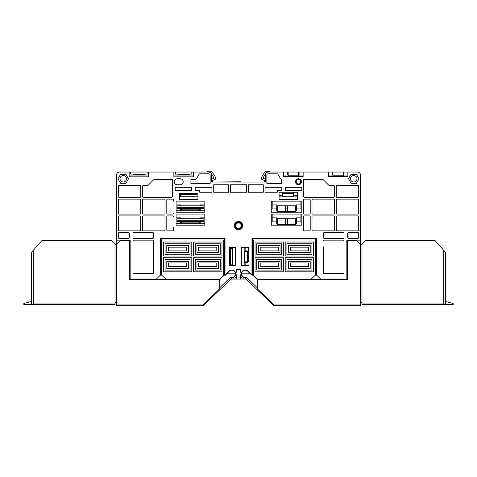 <?xml version="1.0" encoding="UTF-8"?>
<svg xmlns="http://www.w3.org/2000/svg" width="477" height="477" viewBox="0 0 477 477"><rect width="100%" height="100%" fill="white"/><g stroke="black" fill="none" stroke-linecap="round" stroke-linejoin="round"><path stroke-width="0.72" d="M153.63 233.402A0.751 0.751 0 0 1 153.63 233.408L153.63 237.6A0.751 0.751 0 0 1 152.878 238.351L133.721 238.351A0.751 0.751 0 0 1 132.97 237.6L132.97 233.408A0.751 0.751 0 0 1 133.721 232.663L152.878 232.663A0.751 0.751 0 0 1 153.63 233.408M153.63 246.883L153.63 240.897A0.751 0.751 0 0 0 152.878 240.146L133.721 240.146A0.751 0.751 0 0 0 132.97 240.897L132.97 272.856A0.751 0.751 0 0 0 133.721 273.601L152.878 273.601A0.751 0.751 0 0 0 153.63 272.856L153.63 240.897M323.37 233.408L323.37 237.6A0.751 0.751 0 0 0 324.121 238.351L343.279 238.351A0.751 0.751 0 0 0 344.03 237.6L344.03 233.408A0.751 0.751 0 0 0 343.279 232.663L324.121 232.663A0.751 0.751 0 0 0 323.37 233.408M323.37 240.897A0.751 0.751 0 0 1 324.121 240.146L343.279 240.146A0.751 0.751 0 0 1 344.03 240.897L344.03 272.856A0.751 0.751 0 0 1 343.279 273.601L324.121 273.601A0.751 0.751 0 0 1 323.37 272.856L323.37 246.883M356.975 178.774A3.22 3.22 0 0 1 353.761 181.993A3.22 3.22 0 0 1 350.541 178.774M277.495 210.733L276.743 210.733L276.743 208.938L272.182 208.938L272.182 201.151M300.921 204.895L296.354 204.895L296.354 208.938L300.921 208.938L300.921 201.151M296.354 208.938L296.354 210.733L295.603 210.733M272.182 217.846L276.743 217.846L276.743 223.683L277.495 223.683M295.603 223.683L296.354 223.683L296.354 217.846L300.921 217.846M276.743 221.883L272.182 221.883L272.182 214.101M296.354 221.883L300.921 221.883L300.921 214.101M282.885 193.596L282.509 193.596L282.509 195.242L279.063 195.242M297.326 195.242L293.886 195.242L293.886 193.596L293.51 193.596M297.326 199.732L279.063 199.732L297.326 199.732L297.326 192.249L279.063 192.249L279.063 199.732M183.114 196.739L179.674 196.888L179.674 199.732L197.937 199.732L197.937 196.888L194.491 196.739M173.384 227.046L173.384 230.117A0.751 0.751 0 0 1 172.638 230.868L167.546 230.868A0.751 0.751 0 0 1 166.801 230.117L166.801 216.647A0.751 0.751 0 0 0 166.801 216.647A0.751 0.751 0 0 1 167.546 215.896L172.638 215.896A0.751 0.751 0 0 1 173.384 216.647M166.801 199.875A0.751 0.751 0 0 0 166.801 199.881A0.751 0.751 0 0 1 167.546 199.13L172.638 199.13A0.751 0.751 0 0 1 173.384 199.881L173.384 201.228M303.616 199.875A0.751 0.751 0 0 0 303.616 199.881L303.616 213.35L303.616 199.881A0.751 0.751 0 0 1 304.362 199.13L309.454 199.13A0.751 0.751 0 0 1 310.199 199.881L310.199 213.35A0.751 0.751 0 0 1 309.454 214.101L304.362 214.101A0.751 0.751 0 0 1 303.616 213.35M303.616 216.647A0.751 0.751 0 0 1 304.362 215.896L309.454 215.896A0.751 0.751 0 0 1 310.199 216.647L310.199 230.117A0.751 0.751 0 0 1 309.454 230.868L304.362 230.868A0.751 0.751 0 0 1 303.616 230.117L303.616 216.647A0.751 0.751 0 0 0 303.616 216.647L303.616 227.046M343.368 175.035L343.822 175.035L343.822 172.042L357.5 172.042L347.858 172.042L347.858 176.532L328.403 176.532L328.403 172.042L303.139 172.042L332.445 172.042L332.445 175.035L332.892 175.035M298.65 175.035L303.139 175.035M283.684 175.035L288.174 175.035M283.684 172.042L303.139 172.042L303.139 176.532L283.684 176.532L283.684 172.042L269.648 172.042L269.183 171.291L265.743 171.291L264.58 172.662A20.958 20.958 0 0 0 261.354 177.82A0.376 0.376 0 0 0 261.324 177.975L261.324 178.809A0.376 0.376 0 0 0 261.545 179.155L264.473 180.473L264.473 182.071L240.372 182.071L240.372 181.767L212.527 182.071L212.527 180.473L215.455 179.155A0.376 0.376 0 0 0 215.676 178.809L215.676 177.975A0.376 0.376 0 0 0 215.646 177.82A20.958 20.958 0 0 0 212.42 172.662L211.257 171.291L207.817 171.291L207.352 172.042L193.316 172.042L208.711 172.042A2.993 2.993 0 0 1 211.705 175.035L211.705 182.071L265.295 182.071L265.295 175.035A2.993 2.993 0 0 1 268.289 172.042L283.684 172.042M347.322 278.586L346.845 279.063L346.845 240.146L360.493 240.146L360.493 175.035A2.993 2.993 0 0 0 357.5 172.042A2.993 2.993 0 0 1 360.493 175.035L360.493 185.511M343.822 175.035L347.858 175.035M328.403 175.035L332.445 175.035M118.302 233.402A0.751 0.751 0 0 0 118.302 233.408L118.302 237.6A0.751 0.751 0 0 0 119.053 238.351L128.629 238.351A0.751 0.751 0 0 0 129.38 237.6L129.38 233.408A0.751 0.751 0 0 0 128.629 232.663L119.053 232.663A0.751 0.751 0 0 0 118.302 233.408M166.801 199.881L166.801 213.35A0.751 0.751 0 0 0 167.546 214.101L172.638 214.101A0.751 0.751 0 0 0 173.384 213.35M142.551 196.59L142.551 186.257A0.751 0.751 0 0 1 143.297 185.511L147.942 185.511L153.928 179.525L172.412 179.525L172.412 196.59A0.751 0.751 0 0 1 171.666 197.335L143.297 197.335A0.751 0.751 0 0 1 142.551 196.59M118.302 196.59L118.302 186.257A0.751 0.751 0 0 1 119.053 185.511L140.005 185.511A0.751 0.751 0 0 1 140.757 186.257L140.757 196.59A0.751 0.751 0 0 1 140.005 197.335L119.053 197.335A0.751 0.751 0 0 1 118.302 196.59M118.302 230.117L118.302 216.647A0.751 0.751 0 0 0 118.302 216.647A0.751 0.751 0 0 1 119.053 215.896L140.005 215.896A0.751 0.751 0 0 1 140.757 216.647L140.757 230.117A0.751 0.751 0 0 1 140.005 230.868L119.053 230.868A0.751 0.751 0 0 1 118.302 230.117M142.551 230.117L142.551 216.647A0.751 0.751 0 0 0 142.551 216.647A0.751 0.751 0 0 1 143.297 215.896L164.255 215.896A0.751 0.751 0 0 1 165.006 216.647L165.006 230.117A0.751 0.751 0 0 1 164.255 230.868L143.297 230.868A0.751 0.751 0 0 1 142.551 230.117M142.551 213.35L142.551 213.35A0.751 0.751 0 0 0 143.297 214.101L164.255 214.101A0.751 0.751 0 0 0 165.006 213.35L165.006 199.881A0.751 0.751 0 0 0 164.255 199.13L143.297 199.13A0.751 0.751 0 0 0 142.551 199.881L142.551 213.35M118.302 213.35L118.302 199.881A0.751 0.751 0 0 1 119.053 199.13L140.005 199.13A0.751 0.751 0 0 1 140.757 199.881L140.757 213.35A0.751 0.751 0 0 1 140.005 214.101L119.053 214.101A0.751 0.751 0 0 1 118.302 213.35M347.62 233.402A0.751 0.751 0 0 0 347.62 233.408L347.62 237.6A0.751 0.751 0 0 0 348.371 238.351L357.947 238.351A0.751 0.751 0 0 0 358.698 237.6L358.698 233.408A0.751 0.751 0 0 0 357.947 232.663L348.371 232.663A0.751 0.751 0 0 0 347.62 233.408M336.243 213.35L336.243 199.881A0.751 0.751 0 0 1 336.995 199.13L357.947 199.13A0.751 0.751 0 0 1 358.698 199.881L358.698 213.35A0.751 0.751 0 0 1 357.947 214.101L336.995 214.101A0.751 0.751 0 0 1 336.243 213.35M311.994 213.35L311.994 199.881A0.751 0.751 0 0 1 312.745 199.13L333.703 199.13A0.751 0.751 0 0 1 334.449 199.881L334.449 213.35A0.751 0.751 0 0 1 333.703 214.101L312.745 214.101A0.751 0.751 0 0 1 311.994 213.35M336.243 230.117L336.243 216.647A0.751 0.751 0 0 0 336.243 216.647A0.751 0.751 0 0 1 336.995 215.896L357.947 215.896A0.751 0.751 0 0 1 358.698 216.647L358.698 230.117A0.751 0.751 0 0 1 357.947 230.868L336.995 230.868A0.751 0.751 0 0 1 336.243 230.117M311.994 230.117L311.994 216.647A0.751 0.751 0 0 0 311.994 216.647A0.751 0.751 0 0 1 312.745 215.896L333.703 215.896A0.751 0.751 0 0 1 334.449 216.647L334.449 230.117A0.751 0.751 0 0 1 333.703 230.868L312.745 230.868A0.751 0.751 0 0 1 311.994 230.117M336.243 196.59L336.243 196.59A0.751 0.751 0 0 0 336.995 197.335L357.947 197.335A0.751 0.751 0 0 0 358.698 196.59L358.698 186.257A0.751 0.751 0 0 0 357.947 185.511L336.995 185.511A0.751 0.751 0 0 0 336.243 186.257L336.243 196.59M248.606 261.849L248.827 247.48L241.344 247.48L241.344 265.743L241.344 247.48M248.606 247.48L248.606 251.373M235.656 247.48L229.52 247.48L229.52 265.743L235.656 265.743L235.656 247.48L235.656 265.743L232.812 265.743L232.663 262.302M244.188 247.48L244.188 250.926L245.834 250.926L245.834 247.48M245.834 250.926L247.48 250.926L247.48 251.373M247.48 261.849L247.48 262.302L244.188 262.302L244.188 265.743M248.827 265.743L241.344 265.743L245.834 265.743L245.834 262.302M229.89 261.849L229.89 251.373L230.319 251.373L230.319 248.38L232.663 248.38L232.663 264.842L230.319 264.842L230.319 261.849L229.52 261.849M229.89 251.373L229.52 251.373M282.509 195.242L282.509 196.888L279.063 196.888M297.326 196.888L293.886 196.888L293.886 195.242M193.37 193.596L193.37 194.044L194.115 194.044L194.115 193.596M303.616 179.525L303.616 196.59A0.751 0.751 0 0 0 304.362 197.335L333.703 197.335A0.751 0.751 0 0 0 334.449 196.59L334.449 186.257A0.751 0.751 0 0 0 333.703 185.511L329.058 185.511L323.072 179.525L303.616 179.525M276.743 208.938L276.743 204.895L272.182 204.895M299.103 172.042L299.103 175.035M287.726 175.035L287.726 172.042M133.632 175.035L133.632 174.099L130.638 174.099L130.638 172.042L147.101 172.042L147.101 174.099L144.108 174.099L144.108 174.522L133.632 174.522M144.108 175.035L144.108 174.522M191.82 172.042L148.597 172.042L173.861 172.042L173.861 176.83L193.316 176.83L193.316 172.042L191.82 172.042L191.82 174.099L188.826 174.099L188.826 175.035M175.357 172.042L175.357 174.099L178.35 174.099L178.35 175.035M224.172 275.175L219.682 279.665L219.682 287.786L230.57 277.244A3.619 3.619 0 0 0 235.388 273.828A3.619 3.619 0 0 0 228.871 271.646L225.448 275.175L223.534 275.175L219.641 279.063L165.68 279.063L161.786 275.175L160.29 275.175L156.396 279.063L130.155 279.063L130.155 240.146L116.507 240.146L116.507 175.035A2.993 2.993 0 0 1 119.5 172.042L129.142 172.042L119.5 172.042A2.993 2.993 0 0 0 116.507 175.035L116.507 185.511M147.101 172.042L148.597 172.042L148.597 176.83L129.142 176.83L129.142 172.042L130.638 172.042M203.923 218.722L176.979 218.722L176.979 220.219L203.923 220.219L203.923 218.722M199.505 223.683L199.505 221.716L203.923 221.596L176.979 221.596L176.979 220.219M181.397 223.683L181.397 221.716L176.979 221.596M203.923 221.596L203.923 220.219M199.505 210.733L199.505 208.765L203.923 208.646L176.979 208.646L176.979 205.772L203.923 205.772L203.923 207.268L176.979 207.268M181.397 210.733L181.397 208.765L176.979 208.646M203.923 208.646L203.923 207.268M193.37 193.966L183.49 193.966L183.49 193.596M194.115 194.044L194.115 194.383L197.037 194.383L197.037 196.739L180.574 196.739L180.574 194.383L183.49 194.383L183.49 193.966M120.025 178.774A3.22 3.22 0 0 0 123.239 181.993A3.22 3.22 0 0 0 126.459 178.827M246.156 279.063L230.844 279.063M242.167 276.225A3.894 3.894 0 0 0 243.83 277.453L244.612 277.566M248.028 271.115A3.894 3.894 0 0 1 248.857 272.397A3.894 3.894 0 0 0 241.356 274.126A3.894 3.894 0 0 1 248.028 271.115L251.969 275.175L250.246 273.828L241.612 273.828A3.619 3.619 0 0 1 248.129 271.646L250.246 273.828M120.621 174.236L118.004 178.774L120.621 183.311L125.862 183.311L128.48 178.774L125.862 174.236L120.621 174.236M191.575 187.306L191.575 190.448L175.184 190.448L175.184 187.306L191.575 187.306M196.876 178.028L199.291 173.837L208.938 173.837A1.198 1.198 0 0 1 210.136 175.035L210.136 183.717L190.901 183.717L190.901 179.525L194.282 179.525A2.993 2.993 0 0 0 196.876 178.028M179.674 193.596L197.937 193.596L197.937 199.732L179.674 199.732L179.674 193.596M204.818 212.229L204.818 201.151L176.079 201.151L176.079 212.229L204.818 212.229M301.816 201.151L301.816 212.229L271.282 212.229L271.282 201.151L301.816 201.151M301.816 214.101L301.816 225.18L271.282 225.18L271.282 214.101L301.816 214.101M204.818 225.18L204.818 214.101L176.079 214.101L176.079 225.18L204.818 225.18M346.845 279.063L320.604 279.063L316.71 275.175L316.71 238.649L251.969 238.649L251.969 275.175L253.466 275.175L257.359 279.063L311.32 279.063L315.363 275.175L315.363 239.997L253.317 239.997L253.317 275.175M160.29 275.175L160.29 238.649L225.031 238.649L225.031 275.175L228.972 271.115A3.894 3.894 0 0 0 228.143 272.397A3.894 3.894 0 0 1 235.644 274.126A3.894 3.894 0 0 0 228.972 271.115M236.997 274.126A5.241 5.241 0 0 0 236.252 271.127L236.252 269.338L240.748 269.338L240.748 271.127A5.241 5.241 0 0 0 240.891 276.749L239.997 277.942L237.003 277.942L236.109 276.749A5.241 5.241 0 0 0 236.997 274.126L235.644 274.126M240.003 274.126L241.356 274.126M266.864 175.035A1.198 1.198 0 0 1 268.062 173.837L277.709 173.837L280.124 178.028A2.993 2.993 0 0 0 281.46 179.245L281.46 183.717L266.864 183.717L266.864 175.035M211.931 187.306L211.931 192.249L199.732 192.249L199.732 190.448L195.165 190.448L195.165 187.306L211.931 187.306M301.816 187.306L285.425 187.306L285.425 190.448L301.816 190.448L301.816 187.306M265.069 187.306L265.069 192.249L277.268 192.249L277.268 190.448L281.835 190.448L281.835 187.306L265.069 187.306M263.274 192.249L248.38 192.249L248.38 184.76L263.274 184.76L263.274 192.249M230.415 184.76L230.415 192.249L246.585 192.249L246.585 184.76L230.415 184.76M228.62 192.249L213.726 192.249L213.726 184.76L228.62 184.76L228.62 192.249M351.138 183.311L348.52 178.774L351.138 174.236L356.379 174.236L358.996 178.774L356.379 183.311L351.138 183.311M180.199 178.774L177.205 178.774A2.993 2.993 0 0 0 174.212 181.767A2.993 2.993 0 0 0 177.205 184.76L180.199 184.76A2.993 2.993 0 0 0 183.192 181.767A2.993 2.993 0 0 0 180.199 178.774M123.239 175.56A3.22 3.22 0 0 0 120.025 178.774A3.22 3.22 0 0 0 123.239 181.993A3.22 3.22 0 0 0 126.459 178.774A3.22 3.22 0 0 0 123.239 175.56M276.743 205.772L285.651 205.772L285.651 212.229M277.495 205.772L277.495 212.229M276.743 218.722L295.603 218.722L295.603 225.18M232.663 250.926L232.812 247.48M229.52 250.926L230.319 250.926M230.319 262.302L229.52 262.302M248.827 261.849L244.337 261.849L244.337 262.302M248.827 251.373L244.337 251.373L244.337 261.849M194.491 194.383L194.491 193.596M183.114 193.596L183.114 194.383M236.097 274.126A4.341 4.341 0 0 1 235.644 275.778L234.833 275.778L234.833 276.421L236.819 279.063M240.903 274.126A4.341 4.341 0 0 0 241.356 275.778L242.167 275.778L242.167 276.421L240.181 279.063M251.188 274.364L251.188 274.794M249.859 273.428A4.639 4.639 0 0 0 249.787 272.927M225.812 274.364L225.812 274.794M227.213 272.927A4.639 4.639 0 0 0 227.141 273.428M200.257 205.772L200.257 204.895L204.818 204.895M200.257 208.765L200.257 210.733M200.257 223.683L200.257 221.716M200.257 218.722L200.257 217.846L204.818 217.846M176.079 217.846L180.646 217.846L180.646 218.722M180.646 221.716L180.646 223.683M204.818 210.733L176.079 210.733M204.818 223.683L176.079 223.683M173.861 175.035L193.316 175.035M129.142 175.035L148.597 175.035M133.178 174.099L133.178 175.035M144.555 175.035L144.555 174.099M177.897 174.099L177.897 175.035M189.274 175.035L189.274 174.099M332.445 172.042L343.368 172.042L343.368 176.532M332.892 172.042L332.892 176.532M288.174 176.532L288.174 172.042M298.65 176.532L298.65 172.042M316.71 275.175L315.363 275.175M347.322 279.367L343.804 279.665L347.322 279.665L347.322 240.295L356.504 240.295L360.493 244.266L360.493 240.146M256.763 254.313L256.763 243.741L281.758 243.741L281.758 254.313L256.763 254.313M280.041 252.595L258.48 252.595L258.48 245.458L280.041 245.458L280.041 252.595M313.645 256.036L313.645 242.018L285.204 242.018L285.204 256.036L313.645 256.036M313.645 271.807L285.204 271.807L285.204 257.789L313.645 257.789L313.645 271.807M283.481 271.807L283.481 257.789L255.04 257.789L255.04 271.807L283.481 271.807M283.481 256.036L255.04 256.036L255.04 242.018L283.481 242.018L283.481 256.036M130.155 279.063L129.678 278.586M116.507 240.146L116.507 305.709L203.321 305.709L232.621 277.346M220.237 254.313L195.242 254.313L195.242 243.741L220.237 243.741L220.237 254.313M218.52 245.458L218.52 252.595L196.959 252.595L196.959 245.458L218.52 245.458M163.355 256.036L191.796 256.036L191.796 242.018L163.355 242.018L163.355 256.036M191.796 257.789L191.796 271.807L163.355 271.807L163.355 257.789L191.796 257.789M223.683 275.175L223.683 239.997L161.637 239.997L161.637 275.175M193.519 271.807L221.96 271.807L221.96 257.789L193.519 257.789L193.519 271.807M221.96 242.018L221.96 256.036L193.519 256.036L193.519 242.018L221.96 242.018M224.727 275.175L224.727 238.947L160.588 238.947L160.588 275.175M195.242 259.506L195.242 270.083L220.237 270.083L220.237 259.506L195.242 259.506M196.959 268.36L218.52 268.36L218.52 261.229L196.959 261.229L196.959 268.36M198.682 262.952L198.682 266.643L216.796 266.643L216.796 262.952L198.682 262.952M190.079 259.506L190.079 270.083L165.078 270.083L165.078 259.506L190.079 259.506M186.632 266.643L168.524 266.643L168.524 262.952L186.632 262.952L186.632 266.643M166.801 261.229L188.355 261.229L188.355 268.36L166.801 268.36L166.801 261.229M216.796 247.181L216.796 250.872L198.682 250.872L198.682 247.181L216.796 247.181M165.078 243.741L165.078 254.313L190.079 254.313L190.079 243.741L165.078 243.741M166.801 252.595L188.355 252.595L188.355 245.458L166.801 245.458L166.801 252.595M168.524 247.181L168.524 250.872L186.632 250.872L186.632 247.181L168.524 247.181M224.727 238.947L223.683 239.997M160.588 238.947L161.637 239.997M316.412 275.175L316.412 238.947L252.273 238.947L252.273 275.175M256.763 270.083L281.758 270.083L281.758 259.506L256.763 259.506L256.763 270.083M280.041 268.36L280.041 261.229L258.48 261.229L258.48 268.36L280.041 268.36M260.203 266.643L278.318 266.643L278.318 262.952L260.203 262.952L260.203 266.643M311.922 270.083L286.921 270.083L286.921 259.506L311.922 259.506L311.922 270.083M290.368 266.643L290.368 262.952L308.476 262.952L308.476 266.643L290.368 266.643M310.199 261.229L310.199 268.36L288.645 268.36L288.645 261.229L310.199 261.229M278.318 250.872L260.203 250.872L260.203 247.181L278.318 247.181L278.318 250.872M286.921 254.313L311.922 254.313L311.922 243.741L286.921 243.741L286.921 254.313M310.199 252.595L310.199 245.458L288.645 245.458L288.645 252.595L310.199 252.595M290.368 250.872L308.476 250.872L308.476 247.181L290.368 247.181L290.368 250.872M253.317 239.997L252.273 238.947M315.363 239.997L316.412 238.947M298.65 174.099L299.103 174.099M287.726 174.099L288.174 174.099M343.368 174.099L343.822 174.099M332.445 174.099L332.892 174.099M343.368 172.042L343.822 172.042M295.603 218.722L296.354 218.722M277.495 218.722L277.495 225.18M276.743 221.716L277.495 221.716M295.603 221.716L296.354 221.716M276.743 208.765L277.495 208.765M295.603 208.765L296.354 208.765M285.651 205.772L296.354 205.772M295.603 205.772L295.603 212.229M180.646 210.733L180.646 208.765M180.646 205.772L180.646 204.895L176.079 204.895M232.388 277.566L233.17 277.453A3.894 3.894 0 0 0 234.833 276.225M234.386 279.063L233.259 277.566M242.614 279.063L243.741 277.566M282.509 196.739L293.886 196.739M293.51 194.383L293.886 194.383M282.509 194.383L282.885 194.383M293.51 192.249L293.51 196.739M282.885 192.249L282.885 196.739M244.337 250.926L244.337 251.373M246.681 250.926L246.681 251.373M246.681 261.849L246.681 262.302M353.761 181.993A3.22 3.22 0 0 1 350.971 177.164A3.22 3.22 0 0 1 356.546 177.164A3.22 3.22 0 0 1 353.761 181.993M298.447 184.76A2.993 2.993 0 0 0 301.44 181.767A2.993 2.993 0 0 0 298.447 178.774A2.993 2.993 0 0 0 295.454 181.767A2.993 2.993 0 0 0 298.447 184.76M298.447 179.525A2.248 2.248 0 0 0 296.503 182.894A2.248 2.248 0 0 0 300.397 182.894A2.248 2.248 0 0 0 298.447 179.525M287.446 225.18L287.446 218.722M285.651 225.18L285.651 218.722M287.446 205.772L287.446 212.229M211.705 179.197L213.219 178.517A0.751 0.751 0 0 0 213.607 177.569A13.469 13.469 0 0 0 211.46 173.849M265.54 173.849A13.469 13.469 0 0 0 263.393 177.569A0.751 0.751 0 0 0 263.781 178.517L265.295 179.197M361.989 244.266L365.978 240.295L434.833 240.295L445.667 252.536L445.667 304.66L361.989 304.66L361.989 244.266L360.493 244.266L360.493 305.709L273.679 305.709L244.379 277.346M445.667 304.66L453.15 304.66L453.15 303.491L445.667 301.488M343.804 279.063L343.804 279.665L257.318 279.665L252.828 275.175M241.612 273.828A3.619 3.619 0 0 0 246.43 277.244L257.318 287.786L257.318 288.829L273.977 304.958L360.493 304.958M361.989 302.418L360.493 302.418M361.989 303.915L443.717 303.915L443.717 250.336M257.318 287.786L257.318 279.665M443.717 303.915L444.469 304.66M273.679 305.709L273.977 304.958M115.011 303.915L115.011 304.66L32.531 304.66L33.283 303.915L115.011 303.915L115.011 244.266L111.022 240.295L42.167 240.295L31.333 252.536L31.333 304.66L32.531 304.66M31.333 304.66L23.85 304.66L23.85 303.491L31.333 301.488M133.196 279.063L133.196 279.665L129.678 279.665L129.678 240.295L120.496 240.295L116.507 244.266L115.011 244.266M129.678 279.367L219.682 279.665M33.283 250.336L33.283 303.915M115.011 302.418L116.507 302.418M116.507 304.958L203.023 304.958L219.682 288.829L219.682 287.786M235.388 273.828L226.754 273.828M203.023 304.958L203.321 305.709M188.826 174.522L178.35 174.522M191.82 173.986L175.357 173.986M147.101 173.986L130.638 173.986M199.505 222.145L181.397 222.145M199.505 209.2L181.397 209.2M197.037 194.503L180.574 194.503M230.433 264.842L230.433 248.38M242.65 225.549A4.15 4.15 0 0 1 236.425 229.145A4.15 4.15 0 0 1 236.425 221.954A4.15 4.15 0 0 1 242.65 225.549M277.495 211.758L295.603 211.758M277.495 224.709L295.603 224.709M288.174 175.78L298.65 175.78M332.892 175.78L343.368 175.78M282.885 193.519L293.51 193.519M247.557 261.849L247.557 251.373M285.651 221.048L287.446 221.048M287.446 208.097L285.651 208.097M241.153 225.549A2.653 2.653 0 0 1 237.176 227.851A2.653 2.653 0 0 1 237.176 223.254A2.653 2.653 0 0 1 241.153 225.549M242.042 225.549A3.542 3.542 0 0 1 236.729 228.62A3.542 3.542 0 0 1 236.729 222.485A3.542 3.542 0 0 1 242.042 225.549M241.589 225.549A3.089 3.089 0 0 1 236.956 228.227A3.089 3.089 0 0 1 236.956 222.878A3.089 3.089 0 0 1 241.589 225.549"/></g></svg>
